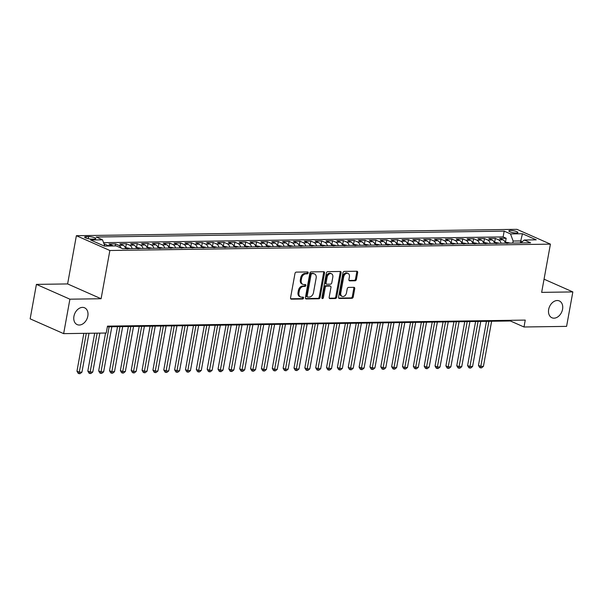 <?xml version="1.0" encoding="UTF-8"?>
<svg xmlns="http://www.w3.org/2000/svg" width="603" height="603" viewBox="0 0 603 603"><rect width="100%" height="100%" fill="white"/><g stroke="black" fill="none" stroke-linecap="round" stroke-linejoin="round"><path stroke-width="0.9" d="M308.178 272.888A0.987 0.716 113.8 0 0 307.605 271.953L296.292 272.111A1.41 1.018 113.8 0 0 294.98 273.483L290.556 297.829A1.41 1.018 113.8 0 0 291.053 299.103A1.41 1.018 113.8 0 0 291.377 299.171L302.691 299.005A0.987 0.716 113.8 0 0 303.038 297.113L301.568 297.136A4.507 3.264 113.8 0 1 300.535 296.925A4.507 3.264 113.8 0 1 298.945 292.854L299.314 290.827A4.507 3.264 113.8 0 1 303.513 286.448L304.975 286.425A0.987 0.716 113.8 0 0 305.322 284.533L303.859 284.556A4.507 3.264 113.8 0 1 302.819 284.345A4.507 3.264 113.8 0 1 301.236 280.274L301.606 278.247A4.507 3.264 113.8 0 1 305.796 273.868L307.266 273.845A0.987 0.716 113.8 0 0 308.178 272.888M302.819 284.345L301.915 283.945A4.507 3.264 113.8 0 1 300.332 279.875L300.701 277.847A4.507 3.264 113.8 0 1 304.892 273.468L306.354 273.445A0.987 0.716 113.8 0 0 307.244 271.953M290.684 298.764L301.786 298.606A0.987 0.716 113.8 0 0 302.668 297.121M300.535 296.925L299.631 296.525A4.507 3.264 113.8 0 1 298.04 292.455L298.41 290.427A4.507 3.264 113.8 0 1 302.608 286.048L304.07 286.026A0.987 0.716 113.8 0 0 304.96 284.533M548.67 309.452A9.188 6.648 113.8 0 0 551.903 317.751A9.188 6.648 113.8 0 0 562.561 309.249A9.188 6.648 113.8 0 0 559.328 300.95A9.188 6.648 113.8 0 0 548.67 309.452M73.935 316.311A9.188 6.648 113.8 0 0 77.169 324.61A9.188 6.648 113.8 0 0 87.827 316.108A9.188 6.648 113.8 0 0 84.593 307.809A9.188 6.648 113.8 0 0 73.935 316.311M510.507 230.459A4.59 1.002 10.3 0 0 508.887 230.919A4.59 1.002 10.3 0 0 511.404 232.306A4.59 1.002 10.3 0 0 516.304 233.022A4.59 1.002 10.3 0 0 517.924 232.562A4.59 1.002 10.3 0 0 515.399 231.175A4.59 1.002 10.3 0 0 510.507 230.459M355.107 280.779A1.41 1.018 113.8 0 0 356.418 279.408L357.662 272.579A1.41 1.018 113.8 0 0 357.164 271.305A1.41 1.018 113.8 0 0 356.84 271.237L344.275 271.418A1.41 1.018 113.8 0 0 342.964 272.79L338.539 297.136A1.41 1.018 113.8 0 0 339.037 298.41A1.41 1.018 113.8 0 0 339.353 298.477L351.926 298.297A1.41 1.018 113.8 0 0 353.237 296.925L354.737 288.671A1.41 1.018 113.8 0 0 354.24 287.405A1.41 1.018 113.8 0 0 353.916 287.337L348.534 287.412A1.41 1.018 113.8 0 0 347.23 288.784L346.484 292.877A3.769 2.729 113.8 0 1 342.112 296.359A3.769 2.729 113.8 0 1 340.785 292.96L343.695 276.928A3.769 2.729 113.8 0 1 348.067 273.438A3.769 2.729 113.8 0 1 349.393 276.845L348.911 279.513A1.41 1.018 113.8 0 0 349.408 280.787A1.41 1.018 113.8 0 0 349.732 280.855L355.107 280.779L354.202 280.38A1.41 1.018 113.8 0 0 355.514 279.008L356.757 272.179A1.41 1.018 113.8 0 0 356.629 271.244M541.652 292.372L572.85 291.92L566.586 326.374L523.999 326.992L525.251 320.095L107.485 326.133L106.234 333.022L63.647 333.64L69.903 299.186L101.1 298.734L109.867 250.501L550.418 244.132L541.652 292.372M324.535 273.053A1.41 1.018 113.8 0 0 324.037 271.78A1.41 1.018 113.8 0 0 323.721 271.719L311.148 271.9A1.41 1.018 113.8 0 0 309.836 273.265L305.412 297.618A1.41 1.018 113.8 0 0 305.909 298.892A1.41 1.018 113.8 0 0 306.234 298.952L318.799 298.771A1.41 1.018 113.8 0 0 320.11 297.407L324.535 273.053L323.63 272.654A1.41 1.018 113.8 0 0 323.502 271.719M327.708 271.659L340.28 271.478A1.41 1.018 113.8 0 1 340.605 271.546A1.41 1.018 113.8 0 1 341.102 272.82L336.67 297.166A1.41 1.018 113.8 0 1 335.366 298.53L329.984 298.613A1.41 1.018 113.8 0 1 329.66 298.545A1.41 1.018 113.8 0 1 329.163 297.271L330.957 287.397A1.41 1.018 113.8 0 0 330.467 286.124A1.41 1.018 113.8 0 0 330.143 286.063L326.57 286.116A1.41 1.018 113.8 0 0 325.258 287.48L323.389 297.761A0.987 0.716 113.8 0 1 321.904 297.784L326.396 273.031A1.41 1.018 113.8 0 1 327.708 271.659M505.465 242.067L506.158 238.253L499.653 238.351L502.955 239.813L498.613 239.873A5.744 3.754 89.2 0 1 501.078 243.235M494.618 242.225L495.312 238.411L488.799 238.509L492.101 239.964L487.759 240.032A5.744 3.754 89.2 0 1 490.224 243.393M483.764 242.383L484.458 238.569L477.945 238.667L481.254 240.122L476.913 240.19A5.744 3.754 89.2 0 1 479.377 243.552M472.918 242.542L473.604 238.728L467.099 238.818L470.4 240.28L466.059 240.341A5.744 3.754 89.2 0 1 468.523 243.71M462.064 242.692L462.757 238.886L456.245 238.976L459.546 240.439L455.212 240.499A5.744 3.754 89.2 0 1 457.669 243.861M451.21 242.851L451.903 239.037L445.391 239.135L448.7 240.597L444.358 240.657A5.744 3.754 89.2 0 1 446.823 244.019M440.363 243.009L441.057 239.195L434.544 239.293L437.846 240.748L433.504 240.816A5.744 3.754 89.2 0 1 435.969 244.177M429.509 243.167L430.203 239.353L423.69 239.444L426.999 240.906L422.658 240.974A5.744 3.754 89.2 0 1 425.123 244.336M418.663 243.326L419.349 239.512L412.844 239.602L416.145 241.064L411.804 241.125A5.744 3.754 89.2 0 1 414.269 244.494M407.809 243.476L408.502 239.67L401.99 239.76L405.291 241.223L400.957 241.283A5.744 3.754 89.2 0 1 403.415 244.645M396.955 243.635L397.648 239.821L391.136 239.919L394.445 241.381L390.103 241.441A5.744 3.754 89.2 0 1 392.568 244.803M386.108 243.793L386.802 239.979L380.289 240.077L383.591 241.532L379.249 241.599A5.744 3.754 89.2 0 1 381.714 244.961M375.254 243.951L375.948 240.137L369.435 240.228L372.744 241.69L368.403 241.758A5.744 3.754 89.2 0 1 370.868 245.119M364.4 244.109L365.094 240.296L358.589 240.386L361.89 241.848L357.549 241.909A5.744 3.754 89.2 0 1 360.014 245.278M353.554 244.26L354.247 240.454L347.735 240.544L351.036 242.007L346.702 242.067A5.744 3.754 89.2 0 1 349.16 245.429M342.7 244.419L343.393 240.605L336.881 240.703L340.19 242.165L335.848 242.225A5.744 3.754 89.2 0 1 338.313 245.587M331.854 244.577L332.547 240.763L326.035 240.861L329.336 242.316L324.994 242.383A5.744 3.754 89.2 0 1 327.459 245.745M321 244.735L321.693 240.921L315.181 241.012L318.49 242.474L314.148 242.542A5.744 3.754 89.2 0 1 316.613 245.903M310.146 244.893L310.839 241.079L304.334 241.17L307.636 242.632L303.294 242.692A5.744 3.754 89.2 0 1 305.759 246.062M299.299 245.044L299.993 241.238L293.48 241.328L296.782 242.79L292.44 242.851A5.744 3.754 89.2 0 1 294.905 246.212M288.445 245.202L289.139 241.388L282.626 241.486L285.935 242.949L281.593 243.009A5.744 3.754 89.2 0 1 284.058 246.371M277.599 245.361L278.292 241.547L271.78 241.645L275.081 243.099L270.739 243.167A5.744 3.754 89.2 0 1 273.204 246.529M266.745 245.519L267.438 241.705L260.926 241.795L264.235 243.258L259.893 243.326A5.744 3.754 89.2 0 1 262.358 246.687M255.891 245.677L256.584 241.863L250.079 241.954L253.381 243.416L249.039 243.476A5.744 3.754 89.2 0 1 251.504 246.846M245.044 245.828L245.738 242.022L239.225 242.112L242.527 243.574L238.185 243.635A5.744 3.754 89.2 0 1 240.65 246.996M234.19 245.986L234.884 242.172L228.371 242.27L231.68 243.733L227.339 243.793A5.744 3.754 89.2 0 1 229.803 247.155M223.344 246.145L224.037 242.331L217.525 242.429L220.826 243.883L216.485 243.951A5.744 3.754 89.2 0 1 218.949 247.313M212.49 246.303L213.183 242.489L206.671 242.579L209.972 244.042L205.638 244.109A5.744 3.754 89.2 0 1 208.103 247.471M201.636 246.461L202.329 242.647L195.824 242.738L199.126 244.2L194.784 244.26A5.744 3.754 89.2 0 1 197.249 247.629M190.789 246.612L191.483 242.805L184.97 242.896L188.272 244.358L183.93 244.419A5.744 3.754 89.2 0 1 186.395 247.78M179.935 246.77L180.629 242.956L174.116 243.054L177.425 244.516L173.084 244.577A5.744 3.754 89.2 0 1 175.548 247.939M169.089 246.929L169.775 243.115L163.27 243.213L166.571 244.667L162.23 244.735A5.744 3.754 89.2 0 1 164.694 248.097M158.235 247.087L158.928 243.273L152.416 243.363L155.717 244.826L151.383 244.893A5.744 3.754 89.2 0 1 153.84 248.255M147.381 247.245L148.074 243.431L141.562 243.522L144.871 244.984L140.529 245.044A5.744 3.754 89.2 0 1 142.994 248.413M136.534 247.396L137.228 243.589L130.715 243.68L134.017 245.142L129.675 245.202A5.744 3.754 89.2 0 1 132.14 248.564M125.68 247.554L126.374 243.74L119.861 243.838L123.17 245.3L118.829 245.361A5.744 3.754 89.2 0 1 121.06 248.021M115.158 245.918L115.52 243.898L109.015 243.996L112.316 245.451A5.744 3.754 89.2 0 1 113.1 245.949M91.829 239.112L94.211 239.074A4.447 0.965 10.3 0 0 95.787 238.63A4.447 0.965 10.3 0 0 93.344 237.288A4.447 0.965 10.3 0 0 88.603 236.595L86.214 236.632A4.447 0.965 10.3 0 0 84.646 237.077A4.447 0.965 10.3 0 0 87.088 238.419A4.447 0.965 10.3 0 0 91.829 239.112M109.867 250.501L76.377 235.698L516.929 229.328L550.418 244.132M506.158 238.253L503.128 236.919L504.183 231.13L96.178 237.024L102.518 239.821L104.816 246.069M504.183 231.13L510.515 233.926L522.454 233.753L536.21 239.836L524.278 240.009L530.61 242.813L122.613 248.707L116.273 245.903L104.342 246.077L90.578 239.994L102.518 239.821M104.477 245.142L104.673 244.057L107.975 245.519A5.744 3.754 89.2 0 1 108.759 246.009M115.52 243.898L118.829 245.361M126.374 243.74L129.675 245.202M137.228 243.589L140.529 245.044M148.074 243.431L151.383 244.893M158.928 243.273L162.23 244.735M169.775 243.115L173.084 244.577M180.629 242.956L183.93 244.419M191.483 242.805L194.784 244.26M202.329 242.647L205.638 244.109M213.183 242.489L216.485 243.951M224.037 242.331L227.339 243.793M234.884 242.172L238.185 243.635M245.738 242.022L249.039 243.476M256.584 241.863L259.893 243.326M267.438 241.705L270.739 243.167M278.292 241.547L281.593 243.009M289.139 241.388L292.44 242.851M299.993 241.238L303.294 242.692M310.839 241.079L314.148 242.542M321.693 240.921L324.994 242.383M332.547 240.763L335.848 242.225M343.393 240.605L346.702 242.067M354.247 240.454L357.549 241.909M365.094 240.296L368.403 241.758M375.948 240.137L379.249 241.599M386.802 239.979L390.103 241.441M397.648 239.821L400.957 241.283M408.502 239.67L411.804 241.125M419.349 239.512L422.658 240.974M430.203 239.353L433.504 240.816M441.057 239.195L444.358 240.657M451.903 239.037L455.212 240.499M462.757 238.886L466.059 240.341M473.604 238.728L476.913 240.19M484.458 238.569L487.759 240.032M495.312 238.411L498.613 239.873M503.128 236.919L103.573 242.685M104.673 244.057L104.078 244.064M520.366 242.956L520.728 240.929L513.138 241.042L512.769 243.069M101.1 298.734L67.611 283.93L36.414 284.382L69.903 299.186M36.414 284.382L30.15 318.836L63.647 333.64M572.85 291.92L544.049 279.189M67.611 283.93L76.377 235.698M107.364 326.811L510.417 320.984L523.999 326.992M522.341 241.645L520.728 240.929L522.454 233.753M510.545 320.314L510.417 320.984M125.635 248.662A5.744 3.754 -90.8 0 0 123.17 245.3M136.482 248.504A5.744 3.754 -90.8 0 0 134.017 245.142M147.336 248.346A5.744 3.754 -90.8 0 0 144.871 244.984M158.182 248.187A5.744 3.754 -90.8 0 0 155.717 244.826M169.036 248.037A5.744 3.754 -90.8 0 0 166.571 244.667M179.89 247.878A5.744 3.754 -90.8 0 0 177.425 244.516M190.736 247.72A5.744 3.754 -90.8 0 0 188.272 244.358M201.59 247.562A5.744 3.754 -90.8 0 0 199.126 244.2M212.437 247.403A5.744 3.754 -90.8 0 0 209.972 244.042M223.291 247.253A5.744 3.754 -90.8 0 0 220.826 243.883M234.145 247.094A5.744 3.754 -90.8 0 0 231.68 243.733M244.991 246.936A5.744 3.754 -90.8 0 0 242.527 243.574M255.845 246.778A5.744 3.754 -90.8 0 0 253.381 243.416M266.692 246.619A5.744 3.754 -90.8 0 0 264.235 243.258M277.546 246.469A5.744 3.754 -90.8 0 0 275.081 243.099M288.4 246.31A5.744 3.754 -90.8 0 0 285.935 242.949M299.246 246.152A5.744 3.754 -90.8 0 0 296.782 242.79M310.1 245.994A5.744 3.754 -90.8 0 0 307.636 242.632M320.947 245.836A5.744 3.754 -90.8 0 0 318.49 242.474M331.801 245.685A5.744 3.754 -90.8 0 0 329.336 242.316M342.655 245.527A5.744 3.754 -90.8 0 0 340.19 242.165M353.501 245.368A5.744 3.754 -90.8 0 0 351.036 242.007M364.355 245.21A5.744 3.754 -90.8 0 0 361.89 241.848M375.202 245.052A5.744 3.754 -90.8 0 0 372.744 241.69M386.056 244.901A5.744 3.754 -90.8 0 0 383.591 241.532M396.91 244.743A5.744 3.754 -90.8 0 0 394.445 241.381M407.756 244.584A5.744 3.754 -90.8 0 0 405.291 241.223M418.61 244.426A5.744 3.754 -90.8 0 0 416.145 241.064M429.464 244.275A5.744 3.754 -90.8 0 0 426.999 240.906M440.311 244.117A5.744 3.754 -90.8 0 0 437.846 240.748M451.165 243.959A5.744 3.754 -90.8 0 0 448.7 240.597M462.011 243.8A5.744 3.754 -90.8 0 0 459.546 240.439M472.865 243.642A5.744 3.754 -90.8 0 0 470.4 240.28M483.719 243.491A5.744 3.754 -90.8 0 0 481.254 240.122M494.566 243.333A5.744 3.754 -90.8 0 0 492.101 239.964M524.278 240.009L520.796 242.949M505.42 243.175A5.744 3.754 -90.8 0 0 502.955 239.813M513.138 241.042L510.515 233.926M305.54 298.553L317.894 298.372A1.41 1.018 113.8 0 0 319.206 297.008L323.63 272.654M311.977 273.777A0.987 0.716 113.8 0 0 311.058 274.734L307.176 296.111A0.987 0.716 113.8 0 0 307.749 297.045L309.294 297.023A4.507 3.264 113.8 0 0 313.485 292.643L316.145 278.036A4.507 3.264 113.8 0 0 314.555 273.958A4.507 3.264 113.8 0 0 313.522 273.754L311.073 273.378A0.987 0.716 113.8 0 0 310.153 274.335L311.058 274.734M307.522 297L306.618 296.601A0.987 0.716 113.8 0 1 306.271 295.711L310.153 274.335M314.555 273.958L313.65 273.558A4.507 3.264 113.8 0 0 312.618 273.355L313.522 273.754M311.073 273.378L312.618 273.355M329.291 298.206L334.454 298.131A1.41 1.018 113.8 0 0 335.765 296.766L340.19 272.413A1.41 1.018 113.8 0 0 340.069 271.486M330.467 286.124L329.555 285.724A1.41 1.018 113.8 0 0 329.238 285.664L325.665 285.716A1.41 1.018 113.8 0 0 324.354 287.081L322.484 297.362L323.389 297.761M321.904 298.221A0.987 0.716 113.8 0 0 322.484 297.362M332.818 277.154A3.769 2.729 113.8 0 0 331.492 273.747A3.769 2.729 113.8 0 0 327.12 277.237L326.095 282.882A1.41 1.018 113.8 0 0 326.592 284.156A1.41 1.018 113.8 0 0 326.916 284.217L330.482 284.171A1.41 1.018 113.8 0 0 331.793 282.799L332.818 277.154M331.492 273.747L330.587 273.347A3.769 2.729 113.8 0 0 326.215 276.837L327.12 277.237M326.592 284.156L325.688 283.757A1.41 1.018 113.8 0 1 325.19 282.483L326.215 276.837M349.039 280.448L354.202 280.38M348.067 273.438L347.162 273.038A3.769 2.729 113.8 0 0 342.79 276.528L343.695 276.928M342.112 296.359L341.208 295.96A3.769 2.729 113.8 0 1 339.881 292.561L342.79 276.528M338.667 298.07L351.021 297.897A1.41 1.018 113.8 0 0 352.333 296.525L353.833 288.272A1.41 1.018 113.8 0 0 353.705 287.337M83.847 333.346L76.965 371.184L79.234 372.187L81.948 372.149L89.01 333.271M86.297 333.316L79.038 373.672L78.134 373.265L76.965 371.184M81.948 372.149L80.124 373.649L79.038 373.672M94.694 333.188L87.819 371.033L90.081 372.028L92.794 371.991L99.857 333.12M97.151 333.158L89.892 373.513L88.988 373.114L87.819 371.033M92.794 371.991L90.978 373.498L89.892 373.513M125.236 247.562L129.449 248.33A3.806 2.487 89.2 0 1 129.879 248.602M105.548 333.037L98.673 370.875L100.935 371.878L103.648 371.832L111.841 326.743M128.032 248.828L126.736 248.843M109.128 326.788L100.746 373.355L99.834 372.956L98.673 370.875M103.648 371.832L101.832 373.34L100.746 373.355M136.09 247.403L140.303 248.172A3.806 2.487 89.2 0 1 140.733 248.444M117.525 326.66L109.52 370.717L111.781 371.719L114.495 371.682L122.695 326.592M138.886 248.67L137.582 248.692M119.982 326.63L111.593 373.197L110.688 372.797L109.52 370.717M114.495 371.682L112.678 373.182L111.593 373.197M146.936 247.245L151.149 248.014A3.806 2.487 89.2 0 1 151.579 248.285M128.379 326.509L120.374 370.559L122.635 371.561L125.349 371.523L133.542 326.434M149.74 248.511L148.436 248.534M130.828 326.472L122.447 373.038L121.542 372.639L120.374 370.559M125.349 371.523L123.532 373.023L122.447 373.038M157.79 247.094L162.003 247.856A3.806 2.487 89.2 0 1 162.433 248.127M139.233 326.351L131.22 370.408L133.489 371.403L136.203 371.365L144.396 326.276M160.586 248.361L159.29 248.376M141.682 326.313L133.293 372.888L132.389 372.481L131.22 370.408M136.203 371.365L134.379 372.865L133.293 372.888M168.644 246.936L172.85 247.697A3.806 2.487 89.2 0 1 173.28 247.976M150.079 326.193L142.074 370.25L144.336 371.244L147.049 371.207L155.242 326.117M171.44 248.202L170.136 248.217M152.529 326.155L144.147 372.729L143.243 372.33L142.074 370.25M147.049 371.207L145.233 372.714L144.147 372.729M179.49 246.778L183.704 247.547A3.806 2.487 89.2 0 1 184.134 247.818M160.933 326.035L152.928 370.091L155.19 371.094L157.903 371.049L166.096 325.959M182.294 248.044L180.99 248.059M163.383 326.004L155.001 372.571L154.097 372.172L152.928 370.091M157.903 371.049L156.087 372.556L155.001 372.571M190.344 246.619L194.558 247.388A3.806 2.487 89.2 0 1 194.988 247.66M171.78 325.876L163.775 369.933L166.044 370.935L168.75 370.898L176.95 325.808M193.141 247.886L191.837 247.908M174.237 325.846L165.848 372.413L164.943 372.013L163.775 369.933M168.75 370.898L166.933 372.398L165.848 372.413M201.191 246.461L205.404 247.23A3.806 2.487 89.2 0 1 205.834 247.501M182.634 325.726L174.629 369.775L176.89 370.777L179.604 370.739L187.797 325.65M203.995 247.727L202.691 247.75M185.083 325.688L176.702 372.255L175.797 371.855L174.629 369.775M179.604 370.739L177.787 372.239L176.702 372.255M212.045 246.31L216.258 247.072A3.806 2.487 89.2 0 1 216.688 247.343M193.488 325.567L185.475 369.624L187.744 370.619L190.458 370.581L198.651 325.492M214.841 247.577L213.545 247.592M195.937 325.53L187.548 372.104L186.644 371.697L185.475 369.624M190.458 370.581L188.633 372.081L187.548 372.104M222.899 246.152L227.105 246.913A3.806 2.487 89.2 0 1 227.535 247.192M204.334 325.409L196.329 369.466L198.591 370.461L201.304 370.423L209.497 325.334M225.695 247.418L224.391 247.434M206.784 325.371L198.402 371.945L197.498 371.546L196.329 369.466M201.304 370.423L199.487 371.93L198.402 371.945M233.745 245.994L237.959 246.763A3.806 2.487 89.2 0 1 238.389 247.034M215.188 325.251L207.183 369.307L209.445 370.31L212.158 370.265L220.351 325.175M236.549 247.26L235.245 247.275M217.638 325.221L209.256 371.787L208.352 371.388L207.183 369.307M212.158 370.265L210.341 371.772L209.256 371.787M244.599 245.836L248.813 246.604A3.806 2.487 89.2 0 1 249.243 246.876M226.035 325.092L218.03 369.149L220.299 370.152L223.004 370.114L231.205 325.025M247.396 247.102L246.092 247.124M228.492 325.062L220.103 371.629L219.198 371.229L218.03 369.149M223.004 370.114L221.188 371.614L220.103 371.629M255.446 245.677L259.659 246.446A3.806 2.487 89.2 0 1 260.089 246.717M236.889 324.942L228.884 368.991L231.145 369.993L233.858 369.956L242.052 324.866M258.25 246.944L256.946 246.966M239.338 324.904L230.957 371.471L230.052 371.071L228.884 368.991M233.858 369.956L232.042 371.456L230.957 371.471M266.3 245.527L270.513 246.288A3.806 2.487 89.2 0 1 270.943 246.559M247.743 324.783L239.738 368.84L241.999 369.835L244.712 369.797L252.906 324.708M269.096 246.793L267.8 246.808M250.192 324.746L241.803 371.32L240.899 370.913L239.738 368.84M244.712 369.797L242.888 371.297L241.803 371.32M277.154 245.368L281.367 246.137A3.806 2.487 89.2 0 1 281.789 246.408M258.589 324.625L250.584 368.682L252.845 369.677L255.559 369.639L263.752 324.55M279.95 246.635L278.646 246.65M261.046 324.587L252.657 371.162L251.752 370.762L250.584 368.682M255.559 369.639L253.742 371.147L252.657 371.162M288 245.21L292.214 245.979A3.806 2.487 89.2 0 1 292.643 246.25M269.443 324.467L261.438 368.523L263.699 369.526L266.413 369.481L274.606 324.391M290.804 246.476L289.5 246.491M271.893 324.437L263.511 371.003L262.606 370.604L261.438 368.523M266.413 369.481L264.596 370.988L263.511 371.003M298.854 245.052L303.068 245.82A3.806 2.487 89.2 0 1 303.497 246.092M280.297 324.308L272.285 368.365L274.553 369.368L277.259 369.33L285.46 324.241M301.651 246.318L300.347 246.341M282.747 324.278L274.357 370.845L273.453 370.446L272.285 368.365M277.259 369.33L275.443 370.83L274.357 370.845M309.701 244.893L313.914 245.662A3.806 2.487 89.2 0 1 314.344 245.934M291.143 324.158L283.139 368.207L285.4 369.209L288.113 369.172L296.307 324.082M312.505 246.16L311.201 246.182M293.593 324.12L285.211 370.687L284.307 370.287L283.139 368.207M288.113 369.172L286.297 370.672L285.211 370.687M320.555 244.743L324.768 245.504A3.806 2.487 89.2 0 1 325.198 245.775M301.997 323.999L293.993 368.056L296.254 369.051L298.967 369.013L307.161 323.924M323.351 246.009L322.055 246.024M304.447 323.962L296.065 370.536L295.153 370.129L293.993 368.056M298.967 369.013L297.143 370.513L296.065 370.536M331.409 244.584L335.622 245.353A3.806 2.487 89.2 0 1 336.044 245.625M312.844 323.841L304.839 367.898L307.1 368.893L309.814 368.855L318.007 323.766M334.205 245.851L332.901 245.866M315.301 323.803L306.912 370.378L306.007 369.978L304.839 367.898M309.814 368.855L307.997 370.363L306.912 370.378M342.255 244.426L346.469 245.195A3.806 2.487 89.2 0 1 346.898 245.466M323.698 323.683L315.693 367.74L317.954 368.742L320.668 368.697L328.861 323.607M345.059 245.692L343.755 245.707M326.148 323.653L317.766 370.219L316.861 369.82L315.693 367.74M320.668 368.697L318.851 370.204L317.766 370.219M353.109 244.268L357.323 245.037A3.806 2.487 89.2 0 1 357.752 245.308M334.552 323.525L326.54 367.581L328.808 368.584L331.522 368.546L339.715 323.457M355.906 245.534L354.602 245.557M337.002 323.494L328.612 370.061L327.708 369.662L326.54 367.581M331.522 368.546L329.698 370.046L328.612 370.061M363.956 244.109L368.169 244.878A3.806 2.487 89.2 0 1 368.599 245.15M345.398 323.374L337.394 367.423L339.655 368.425L342.368 368.388L350.562 323.298M366.76 245.376L365.456 245.398M347.848 323.336L339.466 369.903L338.562 369.503L337.394 367.423M342.368 368.388L340.552 369.888L339.466 369.903M374.81 243.959L379.023 244.72A3.806 2.487 89.2 0 1 379.453 244.991M356.252 323.216L348.248 367.272L350.509 368.267L353.222 368.229L361.416 323.14M377.606 245.225L376.31 245.24M358.702 323.178L350.32 369.752L349.408 369.345L348.248 367.272M353.222 368.229L351.406 369.729L350.32 369.752M385.664 243.8L389.877 244.569A3.806 2.487 89.2 0 1 390.307 244.841M367.099 323.057L359.094 367.114L361.355 368.109L364.069 368.071L372.262 322.982M388.46 245.067L387.156 245.082M369.556 323.02L361.167 369.594L360.262 369.194L359.094 367.114M364.069 368.071L362.252 369.579L361.167 369.594M396.51 243.642L400.724 244.411A3.806 2.487 89.2 0 1 401.153 244.682M377.953 322.899L369.948 366.956L372.209 367.958L374.923 367.913L383.116 322.824M399.314 244.908L398.01 244.931M380.403 322.869L372.021 369.435L371.116 369.036L369.948 366.956M374.923 367.913L373.106 369.42L372.021 369.435M407.364 243.484L411.578 244.253A3.806 2.487 89.2 0 1 412.007 244.524M388.807 322.741L380.795 366.797L383.063 367.8L385.777 367.762L393.97 322.673M410.161 244.75L408.864 244.773M391.257 322.711L382.867 369.277L381.963 368.878L380.795 366.797M385.777 367.762L383.953 369.262L382.867 369.277M418.211 243.326L422.424 244.094A3.806 2.487 89.2 0 1 422.854 244.366M399.653 322.59L391.649 366.639L393.91 367.642L396.623 367.604L404.817 322.515M421.015 244.592L419.711 244.614M402.103 322.552L393.721 369.119L392.817 368.719L391.649 366.639M396.623 367.604L394.807 369.104L393.721 369.119M429.065 243.175L433.278 243.936A3.806 2.487 89.2 0 1 433.708 244.207M410.507 322.432L402.502 366.488L404.764 367.483L407.477 367.446L415.671 322.356M431.861 244.441L430.565 244.456M412.957 322.394L404.575 368.968L403.663 368.561L402.502 366.488M407.477 367.446L405.661 368.946L404.575 368.968M439.919 243.017L444.132 243.785A3.806 2.487 89.2 0 1 444.562 244.057M421.354 322.273L413.349 366.33L415.61 367.325L418.324 367.287L426.525 322.198M442.715 244.283L441.411 244.298M423.811 322.236L415.422 368.81L414.517 368.41L413.349 366.33M418.324 367.287L416.507 368.795L415.422 368.81M450.765 242.858L454.979 243.627A3.806 2.487 89.2 0 1 455.408 243.898M432.208 322.115L424.203 366.172L426.464 367.174L429.178 367.129L437.371 322.04M453.569 244.125L452.265 244.147M434.657 322.085L426.276 368.652L425.371 368.252L424.203 366.172M429.178 367.129L427.361 368.637L426.276 368.652M461.619 242.7L465.833 243.469A3.806 2.487 89.2 0 1 466.262 243.74M443.062 321.957L435.049 366.013L437.318 367.016L440.032 366.978L448.225 321.889M464.416 243.966L463.119 243.989M445.511 321.927L437.122 368.493L436.218 368.094L435.049 366.013M440.032 366.978L438.208 368.478L437.122 368.493M472.473 242.549L476.679 243.311A3.806 2.487 89.2 0 1 477.109 243.582M453.908 321.806L445.903 365.855L448.165 366.858L450.878 366.82L459.071 321.731M475.27 243.808L473.966 243.831M456.358 321.768L447.976 368.335L447.072 367.936L445.903 365.855M450.878 366.82L449.062 368.32L447.976 368.335M483.32 242.391L487.533 243.152A3.806 2.487 89.2 0 1 487.963 243.424M464.762 321.648L456.757 365.704L459.019 366.699L461.732 366.662L469.925 321.572M486.124 243.657L484.82 243.672M467.212 321.61L458.83 368.184L457.926 367.785L456.757 365.704M461.732 366.662L459.916 368.169L458.83 368.184M494.174 242.233L498.387 243.001A3.806 2.487 89.2 0 1 498.817 243.273M475.609 321.489L467.604 365.546L469.873 366.541L472.579 366.503L480.779 321.414M496.97 243.499L495.666 243.514M478.066 321.452L469.677 368.026L468.772 367.626L467.604 365.546M472.579 366.503L470.762 368.011L469.677 368.026M505.02 242.074L509.234 242.843A3.806 2.487 89.2 0 1 509.663 243.115M486.463 321.331L478.458 365.388L480.719 366.39L483.433 366.345L491.626 321.256M507.824 243.341L506.52 243.363M488.912 321.301L480.531 367.868L479.626 367.468L478.458 365.388M483.433 366.345L481.616 367.853L480.531 367.868M112.316 245.451L107.975 245.519M85.958 238.042L86.214 236.632M88.219 238.698L88.603 236.595M304.892 273.468L305.796 273.868M300.701 277.847L301.606 278.247M300.332 279.875L301.236 280.274M304.07 286.026L304.975 286.425M302.608 286.048L303.513 286.448M298.41 290.427L299.314 290.827M298.04 292.455L298.945 292.854M301.786 298.606L302.691 299.005M290.782 298.907L291.377 299.171M306.354 273.445L307.266 273.845M319.206 297.008L320.11 297.407M317.894 298.372L318.799 298.771M305.646 298.696L306.234 298.952M306.271 295.711L307.176 296.111M340.19 272.413L341.102 272.82M335.765 296.766L336.67 297.166M334.454 298.131L335.366 298.53M329.396 298.349L329.984 298.613M329.238 285.664L330.143 286.063M325.665 285.716L326.57 286.116M324.354 287.081L325.258 287.48M325.19 282.483L326.095 282.882M349.137 280.591L349.732 280.855M339.881 292.561L340.785 292.96M353.833 288.272L354.737 288.671M352.333 296.525L353.237 296.925M351.021 297.897L351.926 298.297M338.765 298.214L339.353 298.477M356.757 272.179L357.662 272.579M355.514 279.008L356.418 279.408M129.374 248.308L125.545 248.361M140.228 248.15L136.391 248.21M151.082 247.991L147.245 248.052M161.928 247.841L158.099 247.893M172.782 247.682L168.946 247.735M183.629 247.524L179.8 247.577M194.483 247.366L190.654 247.426M205.337 247.207L201.5 247.268M216.183 247.057L212.354 247.109M227.037 246.898L223.2 246.951M237.891 246.74L234.054 246.793M248.738 246.582L244.908 246.642M259.591 246.423L255.755 246.484M270.438 246.273L266.609 246.326M281.292 246.114L277.455 246.167M292.146 245.956L288.309 246.009M302.992 245.798L299.163 245.858M313.846 245.64L310.01 245.7M324.693 245.489L320.864 245.542M335.547 245.331L331.71 245.383M346.401 245.172L342.564 245.225M357.247 245.014L353.418 245.074M368.101 244.856L364.265 244.916M378.948 244.705L375.119 244.758M389.802 244.547L385.965 244.599M400.656 244.388L396.819 244.441M411.502 244.23L407.673 244.29M422.356 244.072L418.52 244.132M433.203 243.921L429.374 243.974M444.057 243.763L440.22 243.816M454.911 243.604L451.074 243.657M465.757 243.446L461.928 243.506M476.611 243.288L472.775 243.348M487.458 243.137L483.629 243.19M498.312 242.979L494.483 243.032M509.166 242.821L505.329 242.873"/></g></svg>
